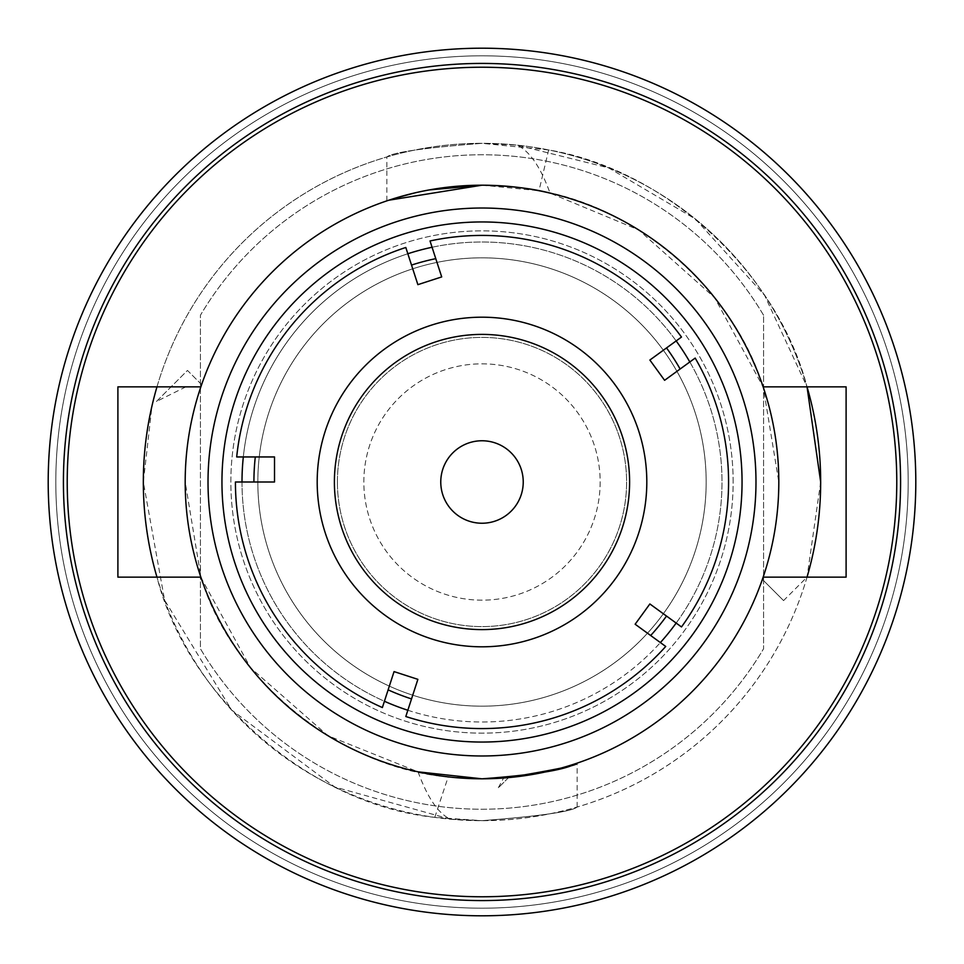 <?xml version="1.0" encoding="UTF-8"?>
<svg xmlns="http://www.w3.org/2000/svg" width="964" height="964" viewBox="0 0 964 964"><rect width="100%" height="100%" fill="white"/><g stroke="black" fill="none" stroke-linecap="round" stroke-linejoin="round"><path stroke-width="0.72" stroke-dasharray="4.82 3.62" d="M418.051 771.839C427.558 797.806 438.343 813.592 450.405 819.195L334.773 786.998L231.601 710.034L164.603 600.138L143.335 482L151.987 405.94L156.963 386.865A338.665 338.665 0 0 0 482 820.665A338.665 338.665 0 0 0 807.037 386.865C777.538 272.354 665.293 169.423 548.649 149.95L538.984 190.715C637.975 207.055 733.821 290.923 763.151 386.865A296.816 296.816 0 0 1 763.151 577.135L762.367 579.4C773.285 547.853 778.767 515.391 778.816 482A296.816 296.816 0 0 0 482 185.184A296.816 296.816 0 0 0 185.184 482L201.054 577.737L250.616 667.895L327.977 735.725L418.051 771.839M548.649 149.95L482 143.335C424.184 147.805 392.469 152.348 386.865 156.963C392.481 152.348 424.184 147.805 482 143.335C424.184 147.805 392.469 152.348 386.865 156.963C392.481 152.348 424.184 147.805 482 143.335L517.174 145.166L608.682 167.917L695.442 219.057L764.645 295.43L807.037 386.865A338.665 338.665 0 0 0 156.963 386.865L117.897 386.865L117.897 577.135L156.963 577.135A338.665 338.665 0 0 0 820.665 482A338.665 338.665 0 0 0 482 143.335A338.665 338.665 0 0 0 156.963 577.135C187.317 697.611 311.191 804.723 434.788 817.364L482 820.665C539.816 816.195 571.532 811.652 577.135 807.037C571.519 811.652 539.816 816.195 482 820.665C539.816 816.195 571.532 811.652 577.135 807.037C571.519 811.652 539.816 816.195 482 820.665L450.405 819.195M434.788 817.364L448.2 776.876L482 778.816L508.546 777.623L498.183 787.986L503.606 778.02M533.827 774.249L541.286 772.827M559.988 768.38L576.219 763.464M429.004 189.956L415.195 192.8M393.673 198.632L388.709 200.235M482 185.184L538.984 190.715M448.2 776.876C341.063 768.537 231.553 680.114 200.849 577.135A296.816 296.816 0 0 1 185.184 482A296.816 296.816 0 0 0 482 778.816A296.816 296.816 0 0 0 778.816 482L763.247 387.167L714.698 297.743L638.783 229.974L550.034 193.089C540.611 167.121 529.658 151.143 517.174 145.166M896.773 482A414.773 414.773 0 0 0 482 67.227A414.773 414.773 0 0 0 67.227 482A414.773 414.773 0 0 0 482 896.773A414.773 414.773 0 0 0 896.773 482M900.581 482A418.581 418.581 0 0 0 482 63.419A418.581 418.581 0 0 0 63.419 482A418.581 418.581 0 0 0 482 900.581A418.581 418.581 0 0 0 900.581 482M915.8 482A433.8 433.8 0 0 0 482 48.2A433.8 433.8 0 0 0 48.2 482A433.8 433.8 0 0 0 482 915.8A433.8 433.8 0 0 0 915.8 482M908.184 482A426.184 426.184 0 0 0 482 55.816A426.184 426.184 0 0 0 55.816 482A426.184 426.184 0 0 0 482 908.184A426.184 426.184 0 0 0 908.184 482A426.184 426.184 0 0 0 482 55.816A426.184 426.184 0 0 0 55.816 482A426.184 426.184 0 0 0 482 908.184A426.184 426.184 0 0 0 908.184 482M208.019 482A273.981 273.981 0 0 0 482 755.981A273.981 273.981 0 0 0 755.981 482A273.981 273.981 0 0 0 482 208.019A273.981 273.981 0 0 0 208.019 482M763.584 315.264A327.254 327.254 0 0 0 200.416 315.264L200.416 648.736A327.254 327.254 0 0 0 763.584 648.736L763.584 315.264A327.254 327.254 0 0 0 200.416 315.264L200.416 648.736A327.254 327.254 0 0 0 763.584 648.736L763.584 315.264M820.665 482L807.037 577.135L846.103 577.135L846.103 386.865L763.151 386.865M156.457 401.47L187.474 370.441L201.633 384.6C190.715 416.147 185.233 448.609 185.184 482A296.816 296.816 0 0 1 200.849 386.865L201.633 384.6L187.474 370.441L156.457 401.47L185.859 386.865L200.849 386.865L156.963 386.865L200.849 386.865M763.151 577.135L807.037 577.135L763.151 577.135L807.037 577.135L783.563 600.596L762.367 579.4L783.563 600.596M200.849 577.135L156.963 577.135M156.963 386.865L185.859 386.865M508.546 777.623L498.183 787.986M676.162 623.069A240 240 0 0 0 482 242A240 240 0 0 0 242 482A240 240 0 0 0 482 722A240 240 0 0 0 689.826 361.97M242 482A240 240 0 0 0 384.419 701.262M407.832 710.251A240 240 0 0 0 660.376 642.566M742.051 482A260.051 260.051 0 0 0 482 221.949A260.051 260.051 0 0 0 221.949 482A260.051 260.051 0 0 0 482 742.051A260.051 260.051 0 0 0 742.051 482M676.162 340.931A240 240 0 0 0 432.065 247.254M407.832 253.749A240 240 0 0 0 243.314 456.948M337.4 482A144.6 144.6 0 0 0 482 626.6A144.6 144.6 0 0 0 626.6 482A144.6 144.6 0 0 0 482 337.4A144.6 144.6 0 0 0 337.4 482A144.6 144.6 0 0 0 482 626.6A144.6 144.6 0 0 0 626.6 482A144.6 144.6 0 0 0 482 337.4A144.6 144.6 0 0 0 337.4 482M706.166 482A224.166 224.166 0 0 0 482 257.834A224.166 224.166 0 0 0 257.834 482A224.166 224.166 0 0 0 482 706.166A224.166 224.166 0 0 0 706.166 482A224.166 224.166 0 0 0 482 257.834A224.166 224.166 0 0 0 257.834 482A224.166 224.166 0 0 0 482 706.166A224.166 224.166 0 0 0 706.166 482A224.166 224.166 0 0 1 482 706.166A224.166 224.166 0 0 1 257.834 482A224.166 224.166 0 0 1 482 257.834A224.166 224.166 0 0 1 706.166 482M600.162 482A118.162 118.162 0 0 1 482 600.162A118.162 118.162 0 0 1 363.838 482A118.162 118.162 0 0 1 482 363.838A118.162 118.162 0 0 1 600.162 482A118.162 118.162 0 0 1 482 600.162A118.162 118.162 0 0 1 363.838 482A118.162 118.162 0 0 1 482 363.838A118.162 118.162 0 0 1 600.162 482M523.235 482A41.235 41.235 0 0 1 482 523.235A41.235 41.235 0 0 1 440.765 482A41.235 41.235 0 0 1 482 440.765A41.235 41.235 0 0 1 523.235 482M334.4 482A147.6 147.6 0 0 1 482 334.4A147.6 147.6 0 0 1 629.6 482A147.6 147.6 0 0 1 482 629.6A147.6 147.6 0 0 1 334.4 482M236.698 456.948L274.511 456.948L274.511 482L235.421 482M430.028 240.964L441.705 276.921L417.882 284.657L405.808 247.483M695.177 358.078L664.594 380.31L649.869 360.042L681.488 337.063M665.726 646.458L635.143 624.226L649.869 603.958L681.488 626.937M382.371 707.552L394.059 671.595L417.882 679.343L405.808 716.517M733.146 482A251.146 251.146 0 0 0 482 230.854A251.146 251.146 0 0 0 230.854 482A251.146 251.146 0 0 0 482 733.146A251.146 251.146 0 0 0 733.146 482A251.146 251.146 0 0 0 482 230.854A251.146 251.146 0 0 0 230.854 482A251.146 251.146 0 0 0 482 733.146A251.146 251.146 0 0 0 733.146 482M577.135 807.037L577.135 763.163M386.865 200.849L386.865 156.963"/><path stroke-width="1.45" d="M418.051 771.839L482 778.816C533.851 775.008 565.266 769.887 576.219 763.464C579.328 764.765 556.614 769.501 508.064 777.659M511.113 777.382L533.827 774.249M541.286 772.827L559.988 768.38M388.709 200.235L482 185.184L429.004 189.956M415.195 192.8L393.673 198.632M763.151 386.865A296.816 296.816 0 0 1 763.151 577.135L846.103 577.135L846.103 386.865L763.151 386.865A296.816 296.816 0 0 0 200.849 386.865L117.897 386.865L117.897 577.135L200.849 577.135A296.816 296.816 0 0 0 763.151 577.135M200.849 577.135A296.816 296.816 0 0 1 200.849 386.865M896.773 482A414.773 414.773 0 0 0 482 67.227A414.773 414.773 0 0 0 67.227 482A414.773 414.773 0 0 0 482 896.773A414.773 414.773 0 0 0 896.773 482M820.665 482A338.665 338.665 0 0 0 807.037 386.865L820.665 482A338.665 338.665 0 0 1 807.037 577.135M156.963 386.865A338.665 338.665 0 0 0 156.963 577.135M900.581 482A418.581 418.581 0 0 0 482 63.419A418.581 418.581 0 0 0 63.419 482A418.581 418.581 0 0 0 482 900.581A418.581 418.581 0 0 0 900.581 482M915.8 482A433.8 433.8 0 0 0 482 48.2A433.8 433.8 0 0 0 48.2 482A433.8 433.8 0 0 0 482 915.8A433.8 433.8 0 0 0 915.8 482M755.981 482A273.981 273.981 0 0 1 482 755.981A273.981 273.981 0 0 1 208.019 482A273.981 273.981 0 0 1 482 208.019A273.981 273.981 0 0 1 755.981 482M550.034 193.089C531.417 188.305 508.739 185.666 482 185.184M384.419 701.262A240 240 0 0 0 407.832 710.251M660.376 642.566A240 240 0 0 0 676.162 623.069M742.051 482A260.051 260.051 0 0 0 482 221.949A260.051 260.051 0 0 0 221.949 482A260.051 260.051 0 0 0 482 742.051A260.051 260.051 0 0 0 742.051 482M689.826 361.97A240 240 0 0 0 676.162 340.931M432.065 247.254A240 240 0 0 0 407.832 253.749M243.314 456.948A240 240 0 0 0 242 482M523.235 482A41.235 41.235 0 0 1 482 523.235A41.235 41.235 0 0 1 440.765 482A41.235 41.235 0 0 1 482 440.765A41.235 41.235 0 0 1 523.235 482M334.4 482A147.6 147.6 0 0 1 482 334.4A147.6 147.6 0 0 1 629.6 482A147.6 147.6 0 0 1 482 629.6A147.6 147.6 0 0 1 334.4 482M646.808 482A164.808 164.808 0 0 1 482 646.808A164.808 164.808 0 0 1 317.192 482A164.808 164.808 0 0 1 482 317.192A164.808 164.808 0 0 1 646.808 482M695.177 358.078A246.579 246.579 0 0 1 681.488 626.937L649.869 603.958L635.143 624.226L665.726 646.458A246.579 246.579 0 0 1 405.808 716.517L417.882 679.343L394.059 671.595L382.371 707.552A246.579 246.579 0 0 1 235.421 482L274.511 482L274.511 456.948L236.698 456.948A246.579 246.579 0 0 1 405.808 247.483L417.882 284.657L441.705 276.921L430.028 240.964A246.579 246.579 0 0 1 681.488 337.063L649.869 360.042L664.594 380.31L695.177 358.078M253.918 482A228.082 228.082 0 0 1 255.291 456.948M435.776 258.653A228.082 228.082 0 0 0 411.52 265.076M680.138 369.019A228.082 228.082 0 0 0 666.522 347.932M650.676 635.517A228.082 228.082 0 0 0 666.522 616.068M388.118 689.863A228.082 228.082 0 0 0 411.52 698.924"/></g></svg>
